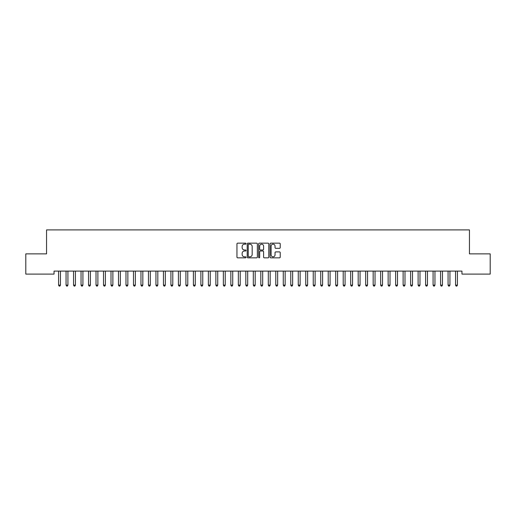 <?xml version="1.0" encoding="UTF-8"?>
<svg xmlns="http://www.w3.org/2000/svg" width="516" height="516" viewBox="0 0 516 516"><rect width="100%" height="100%" fill="white"/><g stroke="black" fill="none" stroke-linecap="round" stroke-linejoin="round"><path stroke-width="0.77" d="M246.016 243.662A0.516 0.516 0 0 0 245.5 243.152L237.689 243.152A0.735 0.735 0 0 0 236.954 243.887L236.954 257.116A0.735 0.735 0 0 0 237.689 257.852L245.5 257.852A0.516 0.516 0 0 0 246.016 257.342A0.516 0.516 0 0 0 245.5 256.826L244.487 256.826A2.354 2.354 0 0 1 242.139 254.472L242.139 253.369A2.354 2.354 0 0 1 244.487 251.015L245.5 251.015A0.516 0.516 0 0 0 246.016 250.505A0.516 0.516 0 0 0 245.5 249.989L244.487 249.989A2.354 2.354 0 0 1 242.139 247.635L242.139 246.532A2.354 2.354 0 0 1 244.487 244.178L245.5 244.178A0.516 0.516 0 0 0 246.016 243.662M279.485 248.331A0.735 0.735 0 0 0 280.22 247.596L280.22 243.887A0.735 0.735 0 0 0 279.485 243.152L270.81 243.152A0.735 0.735 0 0 0 270.074 243.887L270.074 257.116A0.735 0.735 0 0 0 270.81 257.852L279.485 257.852A0.735 0.735 0 0 0 280.22 257.116L280.22 252.634A0.735 0.735 0 0 0 279.485 251.898L275.776 251.898A0.735 0.735 0 0 0 275.041 252.634L275.041 254.859A1.967 1.967 0 0 1 273.074 256.826A1.967 1.967 0 0 1 271.106 254.859L271.106 246.145A1.967 1.967 0 0 1 273.074 244.178A1.967 1.967 0 0 1 275.041 246.145L275.041 247.596A0.735 0.735 0 0 0 275.776 248.331L279.485 248.331M461.962 271.1L54.038 271.1L54.038 274.099L25.8 274.099L25.8 253.872L46.55 253.872L46.55 229.904L469.45 229.904L469.45 253.872L490.2 253.872L490.2 274.099L461.962 274.099L461.962 271.1M257.355 243.887A0.735 0.735 0 0 0 256.62 243.152L247.944 243.152A0.735 0.735 0 0 0 247.209 243.887L247.209 257.116A0.735 0.735 0 0 0 247.944 257.852L256.62 257.852A0.735 0.735 0 0 0 257.355 257.116L257.355 243.887M259.38 243.152L268.056 243.152A0.735 0.735 0 0 1 268.791 243.887L268.791 257.116A0.735 0.735 0 0 1 268.056 257.852L264.34 257.852A0.735 0.735 0 0 1 263.605 257.116L263.605 251.75A0.735 0.735 0 0 0 262.87 251.015L260.406 251.015A0.735 0.735 0 0 0 259.671 251.75L259.671 257.342A0.516 0.516 0 0 1 259.161 257.852A0.516 0.516 0 0 1 258.645 257.342L258.645 243.887A0.735 0.735 0 0 1 259.38 243.152M248.757 244.178A0.516 0.516 0 0 0 248.241 244.694L248.241 256.31A0.516 0.516 0 0 0 248.757 256.826L249.821 256.826A2.354 2.354 0 0 0 252.176 254.472L252.176 246.532A2.354 2.354 0 0 0 249.821 244.178L248.757 244.178M263.605 246.184A1.967 1.967 0 0 0 261.638 244.216A1.967 1.967 0 0 0 259.671 246.184L259.671 249.254A0.735 0.735 0 0 0 260.406 249.989L262.87 249.989A0.735 0.735 0 0 0 263.605 249.254L263.605 246.184M58.469 271.1L58.514 271.21A0.748 0.748 -179.3 0 1 58.572 271.487L58.572 285.122L60.443 285.122L60.443 271.487A0.748 0.748 -179.3 0 1 60.495 271.21L60.54 271.1M60.443 285.122L59.882 286.096L59.134 286.096L58.572 285.122M65.964 271.1L66.009 271.21A0.748 0.748 -179.3 0 1 66.061 271.487L66.061 285.122L67.931 285.122L67.931 271.487A0.748 0.748 -179.3 0 1 67.989 271.21L68.035 271.1M67.931 285.122L67.37 286.096L66.622 286.096L66.061 285.122M73.453 271.1L73.498 271.21A0.748 0.748 -179.3 0 1 73.549 271.487L73.549 285.122L75.426 285.122L75.426 271.487A0.748 0.748 -179.3 0 1 75.478 271.21L75.523 271.1M75.426 285.122L74.859 286.096L74.111 286.096L73.549 285.122M80.941 271.1L80.986 271.21A0.748 0.748 -179.3 0 1 81.044 271.487L81.044 285.122L82.915 285.122L82.915 271.487A0.748 0.748 -179.3 0 1 82.966 271.21L83.011 271.1M82.915 285.122L82.354 286.096L81.605 286.096L81.044 285.122M88.436 271.1L88.475 271.21A0.748 0.748 -179.3 0 1 88.533 271.487L88.533 285.122L90.403 285.122L90.403 271.487A0.748 0.748 -179.3 0 1 90.461 271.21L90.5 271.1M90.403 285.122L89.842 286.096L89.094 286.096L88.533 285.122M95.924 271.1L95.97 271.21A0.748 0.748 -179.3 0 1 96.021 271.487L96.021 285.122L97.892 285.122L97.892 271.487A0.748 0.748 -179.3 0 1 97.95 271.21L97.995 271.1M97.892 285.122L97.331 286.096L96.582 286.096L96.021 285.122M103.413 271.1L103.458 271.21A0.748 0.748 -179.3 0 1 103.51 271.487L103.51 285.122L105.387 285.122L105.387 271.487A0.748 0.748 -179.3 0 1 105.438 271.21L105.483 271.1M105.387 285.122L104.825 286.096L104.071 286.096L103.51 285.122M110.901 271.1L110.946 271.21A0.748 0.748 -179.3 0 1 111.004 271.487L111.004 285.122L112.875 285.122L112.875 271.487A0.748 0.748 -179.3 0 1 112.927 271.21L112.972 271.1M112.875 285.122L112.314 286.096L111.566 286.096L111.004 285.122M118.396 271.1L118.441 271.21A0.748 0.748 -179.3 0 1 118.493 271.487L118.493 285.122L120.363 285.122L120.363 271.487A0.748 0.748 -179.3 0 1 120.421 271.21L120.467 271.1M120.363 285.122L119.802 286.096L119.054 286.096L118.493 285.122M125.885 271.1L125.93 271.21A0.748 0.748 -179.3 0 1 125.981 271.487L125.981 285.122L127.858 285.122L127.858 271.487A0.748 0.748 -179.3 0 1 127.91 271.21L127.955 271.1M127.858 285.122L127.291 286.096L126.543 286.096L125.981 285.122M133.373 271.1L133.418 271.21A0.748 0.748 -179.3 0 1 133.476 271.487L133.476 285.122L135.347 285.122L135.347 271.487A0.748 0.748 -179.3 0 1 135.398 271.21L135.444 271.1M135.347 285.122L134.786 286.096L134.037 286.096L133.476 285.122M140.868 271.1L140.907 271.21A0.748 0.748 -179.3 0 1 140.965 271.487L140.965 285.122L142.835 285.122L142.835 271.487A0.748 0.748 -179.3 0 1 142.893 271.21L142.932 271.1M142.835 285.122L142.274 286.096L141.526 286.096L140.965 285.122M148.356 271.1L148.402 271.21A0.748 0.748 -179.3 0 1 148.453 271.487L148.453 285.122L150.324 285.122L150.324 271.487A0.748 0.748 -179.3 0 1 150.382 271.21L150.427 271.1M150.324 285.122L149.763 286.096L149.014 286.096L148.453 285.122M155.845 271.1L155.89 271.21A0.748 0.748 -179.3 0 1 155.942 271.487L155.942 285.122L157.819 285.122L157.819 271.487A0.748 0.748 -179.3 0 1 157.87 271.21L157.915 271.1M157.819 285.122L157.257 286.096L156.509 286.096L155.942 285.122M163.333 271.1L163.379 271.21A0.748 0.748 -179.3 0 1 163.437 271.487L163.437 285.122L165.307 285.122L165.307 271.487A0.748 0.748 -179.3 0 1 165.359 271.21L165.404 271.1M165.307 285.122L164.746 286.096L163.998 286.096L163.437 285.122M170.828 271.1L170.873 271.21A0.748 0.748 -179.3 0 1 170.925 271.487L170.925 285.122L172.796 285.122L172.796 271.487A0.748 0.748 -179.3 0 1 172.854 271.21L172.899 271.1M172.796 285.122L172.234 286.096L171.486 286.096L170.925 285.122M178.317 271.1L178.362 271.21A0.748 0.748 -179.3 0 1 178.413 271.487L178.413 285.122L180.29 285.122L180.29 271.487A0.748 0.748 -179.3 0 1 180.342 271.21L180.387 271.1M180.29 285.122L179.729 286.096L178.975 286.096L178.413 285.122M185.805 271.1L185.85 271.21A0.748 0.748 -179.3 0 1 185.908 271.487L185.908 285.122L187.779 285.122L187.779 271.487A0.748 0.748 -179.3 0 1 187.83 271.21L187.876 271.1M187.779 285.122L187.218 286.096L186.47 286.096L185.908 285.122M193.3 271.1L193.339 271.21A0.748 0.748 -179.3 0 1 193.397 271.487L193.397 285.122L195.267 285.122L195.267 271.487A0.748 0.748 -179.3 0 1 195.325 271.21L195.364 271.1M195.267 285.122L194.706 286.096L193.958 286.096L193.397 285.122M200.788 271.1L200.834 271.21A0.748 0.748 -179.3 0 1 200.885 271.487L200.885 285.122L202.756 285.122L202.756 271.487A0.748 0.748 -179.3 0 1 202.814 271.21L202.859 271.1M202.756 285.122L202.195 286.096L201.446 286.096L200.885 285.122M208.277 271.1L208.322 271.21A0.748 0.748 -179.3 0 1 208.374 271.487L208.374 285.122L210.251 285.122L210.251 271.487A0.748 0.748 -179.3 0 1 210.302 271.21L210.347 271.1M210.251 285.122L209.69 286.096L208.941 286.096L208.374 285.122M215.765 271.1L215.811 271.21A0.748 0.748 -179.3 0 1 215.869 271.487L215.869 285.122L217.739 285.122L217.739 271.487A0.748 0.748 -179.3 0 1 217.791 271.21L217.836 271.1M217.739 285.122L217.178 286.096L216.43 286.096L215.869 285.122M223.26 271.1L223.305 271.21A0.748 0.748 -179.3 0 1 223.357 271.487L223.357 285.122L225.228 285.122L225.228 271.487A0.748 0.748 -179.3 0 1 225.286 271.21L225.331 271.1M225.228 285.122L224.666 286.096L223.918 286.096L223.357 285.122M230.749 271.1L230.794 271.21A0.748 0.748 -179.3 0 1 230.845 271.487L230.845 285.122L232.722 285.122L232.722 271.487A0.748 0.748 -179.3 0 1 232.774 271.21L232.819 271.1M232.722 285.122L232.161 286.096L231.407 286.096L230.845 285.122M238.237 271.1L238.282 271.21A0.748 0.748 -179.3 0 1 238.34 271.487L238.34 285.122L240.211 285.122L240.211 271.487A0.748 0.748 -179.3 0 1 240.263 271.21L240.308 271.1M240.211 285.122L239.65 286.096L238.902 286.096L238.34 285.122M245.732 271.1L245.777 271.21A0.748 0.748 -179.3 0 1 245.829 271.487L245.829 285.122L247.699 285.122L247.699 271.487A0.748 0.748 -179.3 0 1 247.757 271.21L247.796 271.1M247.699 285.122L247.138 286.096L246.39 286.096L245.829 285.122M253.221 271.1L253.266 271.21A0.748 0.748 -179.3 0 1 253.317 271.487L253.317 285.122L255.194 285.122L255.194 271.487A0.748 0.748 -179.3 0 1 255.246 271.21L255.291 271.1M255.194 285.122L254.627 286.096L253.878 286.096L253.317 285.122M260.709 271.1L260.754 271.21A0.748 0.748 -179.3 0 1 260.806 271.487L260.806 285.122L262.683 285.122L262.683 271.487A0.748 0.748 -179.3 0 1 262.734 271.21L262.779 271.1M262.683 285.122L262.122 286.096L261.373 286.096L260.806 285.122M268.204 271.1L268.243 271.21A0.748 0.748 -179.3 0 1 268.301 271.487L268.301 285.122L270.171 285.122L270.171 271.487A0.748 0.748 -179.3 0 1 270.223 271.21L270.268 271.1M270.171 285.122L269.61 286.096L268.862 286.096L268.301 285.122M275.692 271.1L275.738 271.21A0.748 0.748 -179.3 0 1 275.789 271.487L275.789 285.122L277.66 285.122L277.66 271.487A0.748 0.748 -179.3 0 1 277.718 271.21L277.763 271.1M277.66 285.122L277.098 286.096L276.35 286.096L275.789 285.122M283.181 271.1L283.226 271.21A0.748 0.748 -179.3 0 1 283.278 271.487L283.278 285.122L285.155 285.122L285.155 271.487A0.748 0.748 -179.3 0 1 285.206 271.21L285.251 271.1M285.155 285.122L284.593 286.096L283.839 286.096L283.278 285.122M290.669 271.1L290.714 271.21A0.748 0.748 -179.3 0 1 290.772 271.487L290.772 285.122L292.643 285.122L292.643 271.487A0.748 0.748 -179.3 0 1 292.695 271.21L292.74 271.1M292.643 285.122L292.082 286.096L291.334 286.096L290.772 285.122M298.164 271.1L298.209 271.21A0.748 0.748 -179.3 0 1 298.261 271.487L298.261 285.122L300.131 285.122L300.131 271.487A0.748 0.748 -179.3 0 1 300.189 271.21L300.235 271.1M300.131 285.122L299.57 286.096L298.822 286.096L298.261 285.122M305.653 271.1L305.698 271.21A0.748 0.748 -179.3 0 1 305.749 271.487L305.749 285.122L307.626 285.122L307.626 271.487A0.748 0.748 -179.3 0 1 307.678 271.21L307.723 271.1M307.626 285.122L307.059 286.096L306.31 286.096L305.749 285.122M313.141 271.1L313.186 271.21A0.748 0.748 -179.3 0 1 313.244 271.487L313.244 285.122L315.115 285.122L315.115 271.487A0.748 0.748 -179.3 0 1 315.166 271.21L315.212 271.1M315.115 285.122L314.554 286.096L313.805 286.096L313.244 285.122M320.636 271.1L320.675 271.21A0.748 0.748 -179.3 0 1 320.733 271.487L320.733 285.122L322.603 285.122L322.603 271.487A0.748 0.748 -179.3 0 1 322.661 271.21L322.7 271.1M322.603 285.122L322.042 286.096L321.294 286.096L320.733 285.122M328.124 271.1L328.17 271.21A0.748 0.748 -179.3 0 1 328.221 271.487L328.221 285.122L330.092 285.122L330.092 271.487A0.748 0.748 -179.3 0 1 330.15 271.21L330.195 271.1M330.092 285.122L329.531 286.096L328.782 286.096L328.221 285.122M335.613 271.1L335.658 271.21A0.748 0.748 -179.3 0 1 335.71 271.487L335.71 285.122L337.587 285.122L337.587 271.487A0.748 0.748 -179.3 0 1 337.638 271.21L337.683 271.1M337.587 285.122L337.025 286.096L336.271 286.096L335.71 285.122M343.101 271.1L343.146 271.21A0.748 0.748 -179.3 0 1 343.204 271.487L343.204 285.122L345.075 285.122L345.075 271.487A0.748 0.748 -179.3 0 1 345.127 271.21L345.172 271.1M345.075 285.122L344.514 286.096L343.766 286.096L343.204 285.122M350.596 271.1L350.641 271.21A0.748 0.748 -179.3 0 1 350.693 271.487L350.693 285.122L352.563 285.122L352.563 271.487A0.748 0.748 -179.3 0 1 352.622 271.21L352.667 271.1M352.563 285.122L352.002 286.096L351.254 286.096L350.693 285.122M358.085 271.1L358.13 271.21A0.748 0.748 -179.3 0 1 358.181 271.487L358.181 285.122L360.058 285.122L360.058 271.487A0.748 0.748 -179.3 0 1 360.11 271.21L360.155 271.1M360.058 285.122L359.491 286.096L358.743 286.096L358.181 285.122M365.573 271.1L365.618 271.21A0.748 0.748 -179.3 0 1 365.676 271.487L365.676 285.122L367.547 285.122L367.547 271.487A0.748 0.748 -179.3 0 1 367.598 271.21L367.644 271.1M367.547 285.122L366.986 286.096L366.237 286.096L365.676 285.122M373.068 271.1L373.107 271.21A0.748 0.748 -179.3 0 1 373.165 271.487L373.165 285.122L375.035 285.122L375.035 271.487A0.748 0.748 -179.3 0 1 375.093 271.21L375.132 271.1M375.035 285.122L374.474 286.096L373.726 286.096L373.165 285.122M380.556 271.1L380.602 271.21A0.748 0.748 -179.3 0 1 380.653 271.487L380.653 285.122L382.524 285.122L382.524 271.487A0.748 0.748 -179.3 0 1 382.582 271.21L382.627 271.1M382.524 285.122L381.963 286.096L381.214 286.096L380.653 285.122M388.045 271.1L388.09 271.21A0.748 0.748 -179.3 0 1 388.142 271.487L388.142 285.122L390.019 285.122L390.019 271.487A0.748 0.748 -179.3 0 1 390.07 271.21L390.115 271.1M390.019 285.122L389.457 286.096L388.709 286.096L388.142 285.122M395.533 271.1L395.578 271.21A0.748 0.748 -179.3 0 1 395.637 271.487L395.637 285.122L397.507 285.122L397.507 271.487A0.748 0.748 -179.3 0 1 397.559 271.21L397.604 271.1M397.507 285.122L396.946 286.096L396.198 286.096L395.637 285.122M403.028 271.1L403.073 271.21A0.748 0.748 -179.3 0 1 403.125 271.487L403.125 285.122L404.995 285.122L404.995 271.487A0.748 0.748 -179.3 0 1 405.054 271.21L405.099 271.1M404.995 285.122L404.434 286.096L403.686 286.096L403.125 285.122M410.517 271.1L410.562 271.21A0.748 0.748 -179.3 0 1 410.613 271.487L410.613 285.122L412.49 285.122L412.49 271.487A0.748 0.748 -179.3 0 1 412.542 271.21L412.587 271.1M412.49 285.122L411.929 286.096L411.175 286.096L410.613 285.122M418.005 271.1L418.05 271.21A0.748 0.748 -179.3 0 1 418.108 271.487L418.108 285.122L419.979 285.122L419.979 271.487A0.748 0.748 -179.3 0 1 420.03 271.21L420.076 271.1M419.979 285.122L419.418 286.096L418.67 286.096L418.108 285.122M425.5 271.1L425.539 271.21A0.748 0.748 -179.3 0 1 425.597 271.487L425.597 285.122L427.467 285.122L427.467 271.487A0.748 0.748 -179.3 0 1 427.525 271.21L427.564 271.1M427.467 285.122L426.906 286.096L426.158 286.096L425.597 285.122M432.988 271.1L433.034 271.21A0.748 0.748 -179.3 0 1 433.085 271.487L433.085 285.122L434.956 285.122L434.956 271.487A0.748 0.748 -179.3 0 1 435.014 271.21L435.059 271.1M434.956 285.122L434.395 286.096L433.646 286.096L433.085 285.122M440.477 271.1L440.522 271.21A0.748 0.748 -179.3 0 1 440.574 271.487L440.574 285.122L442.451 285.122L442.451 271.487A0.748 0.748 -179.3 0 1 442.502 271.21L442.547 271.1M442.451 285.122L441.89 286.096L441.141 286.096L440.574 285.122M447.965 271.1L448.011 271.21A0.748 0.748 -179.3 0 1 448.069 271.487L448.069 285.122L449.939 285.122L449.939 271.487A0.748 0.748 -179.3 0 1 449.991 271.21L450.036 271.1M449.939 285.122L449.378 286.096L448.63 286.096L448.069 285.122M455.46 271.1L455.505 271.21A0.748 0.748 -179.3 0 1 455.557 271.487L455.557 285.122L457.428 285.122L457.428 271.487A0.748 0.748 -179.3 0 1 457.486 271.21L457.531 271.1M457.428 285.122L456.866 286.096L456.118 286.096L455.557 285.122"/></g></svg>
